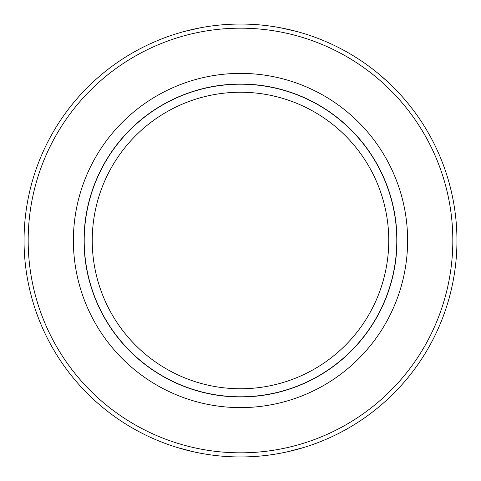 <?xml version="1.0" encoding="UTF-8"?>
<svg xmlns="http://www.w3.org/2000/svg" width="481" height="481" viewBox="0 0 481 481"><rect width="100%" height="100%" fill="white"/><g stroke="black" fill="none" stroke-linecap="round" stroke-linejoin="round"><path stroke-width="0.72" d="M24.05 240.5A216.45 216.45 0 0 1 348.725 53.048A216.45 216.45 0 0 1 348.725 427.952A216.45 216.45 0 0 1 24.05 240.5M26.13 270.448L25.222 262.999M177.08 447.45L193.518 451.791M287.482 451.791L303.92 447.45M377.928 73.274L387.656 81.77M297.096 31.578L280.657 27.808M200.343 27.808L183.904 31.578M26.136 210.522L25.222 218.025M28.175 240.5A212.325 212.325 0 0 1 346.663 56.62A212.325 212.325 0 0 1 346.663 424.38A212.325 212.325 0 0 1 28.175 240.5M407.617 240.5A167.117 167.117 0 0 0 156.944 95.773A167.117 167.117 0 0 0 156.944 385.227A167.117 167.117 0 0 0 407.617 240.5M84.043 240.5A156.457 156.457 0 0 1 240.5 84.043A156.457 156.457 0 0 1 396.957 240.5A156.457 156.457 0 0 1 240.5 396.957A156.457 156.457 0 0 1 84.043 240.5M92.238 240.5A148.262 148.262 0 0 0 314.628 368.897A148.262 148.262 0 0 0 314.628 112.103A148.262 148.262 0 0 0 92.238 240.5M84.199 240.5A156.301 156.301 0 0 1 318.65 105.141A156.301 156.301 0 0 1 318.65 375.859A156.301 156.301 0 0 1 84.199 240.5"/></g></svg>
